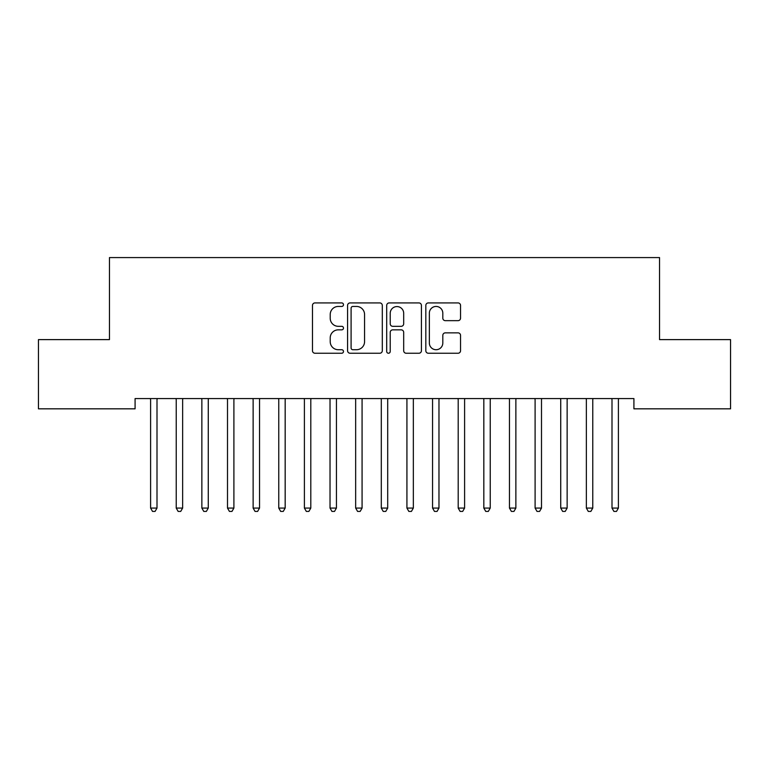 <?xml version="1.0" encoding="UTF-8"?>
<svg xmlns="http://www.w3.org/2000/svg" width="769" height="769" viewBox="0 0 769 769"><rect width="100%" height="100%" fill="white"/><g stroke="black" fill="none" stroke-linecap="round" stroke-linejoin="round"><path stroke-width="1.15" d="M343.483 304.678A1.759 1.759 0 0 0 341.724 302.919L314.992 302.919A2.518 2.518 0 0 0 312.474 305.437L312.474 350.722A2.518 2.518 0 0 0 314.992 353.24L341.724 353.24A1.759 1.759 0 0 0 343.483 351.481A1.759 1.759 0 0 0 341.724 349.722L338.264 349.722A8.055 8.055 0 0 1 330.218 341.667L330.218 337.889A8.055 8.055 0 0 1 338.264 329.843L341.724 329.843A1.759 1.759 0 0 0 343.483 328.084A1.759 1.759 0 0 0 341.724 326.316L338.264 326.316A8.055 8.055 0 0 1 330.218 318.27L330.218 314.492A8.055 8.055 0 0 1 338.264 306.447L341.724 306.447A1.759 1.759 0 0 0 343.483 304.678M458.036 320.663A2.518 2.518 0 0 0 460.544 318.145L460.544 305.437A2.518 2.518 0 0 0 458.036 302.919L428.343 302.919A2.518 2.518 0 0 0 425.824 305.437L425.824 350.722A2.518 2.518 0 0 0 428.343 353.24L458.036 353.24A2.518 2.518 0 0 0 460.544 350.722L460.544 335.38A2.518 2.518 0 0 0 458.036 332.862L445.328 332.862A2.518 2.518 0 0 0 442.809 335.38L442.809 342.993A6.729 6.729 0 0 1 436.081 349.722A6.729 6.729 0 0 1 429.352 342.993L429.352 313.175A6.729 6.729 0 0 1 436.081 306.447A6.729 6.729 0 0 1 442.809 313.175L442.809 318.145A2.518 2.518 0 0 0 445.328 320.663L458.036 320.663M633.916 398.573L135.084 398.573L135.084 408.829L38.45 408.829L38.45 339.619L109.458 339.619L109.458 257.586L659.542 257.586L659.542 339.619L730.55 339.619L730.55 408.829L633.916 408.829L633.916 398.573M382.299 305.437A2.518 2.518 0 0 0 379.78 302.919L350.097 302.919A2.518 2.518 0 0 0 347.578 305.437L347.578 350.722A2.518 2.518 0 0 0 350.097 353.24L379.78 353.24A2.518 2.518 0 0 0 382.299 350.722L382.299 305.437M389.22 302.919L418.903 302.919A2.518 2.518 0 0 1 421.422 305.437L421.422 350.722A2.518 2.518 0 0 1 418.903 353.24L406.205 353.24A2.518 2.518 0 0 1 403.687 350.722L403.687 332.362A2.518 2.518 0 0 0 401.168 329.843L392.738 329.843A2.518 2.518 0 0 0 390.219 332.362L390.219 351.481A1.759 1.759 0 0 1 388.46 353.24A1.759 1.759 0 0 1 386.701 351.481L386.701 305.437A2.518 2.518 0 0 1 389.22 302.919M352.856 306.447A1.759 1.759 0 0 0 351.097 308.206L351.097 347.963A1.759 1.759 0 0 0 352.856 349.722L356.508 349.722A8.055 8.055 0 0 0 364.564 341.667L364.564 314.492A8.055 8.055 0 0 0 356.508 306.447L352.856 306.447M403.687 313.3A6.729 6.729 0 0 0 396.958 306.571A6.729 6.729 0 0 0 390.219 313.3L390.219 323.807A2.518 2.518 0 0 0 392.738 326.316L401.168 326.316A2.518 2.518 0 0 0 403.687 323.807L403.687 313.3M150.263 398.573L150.407 398.948A2.567 2.567 0 0 1 150.599 399.909L150.599 508.078L157.001 508.078L157.001 399.909A2.567 2.567 0 0 1 157.193 398.948L157.337 398.573M157.001 508.078L155.078 511.414L152.522 511.414L150.599 508.078M175.89 398.573L176.043 398.948A2.567 2.567 0 0 1 176.226 399.909L176.226 508.078L182.638 508.078L182.638 399.909A2.567 2.567 0 0 1 182.82 398.948L182.974 398.573M182.638 508.078L180.715 511.414L178.148 511.414L176.226 508.078M201.526 398.573L201.68 398.948A2.567 2.567 0 0 1 201.863 399.909L201.863 508.078L208.274 508.078L208.274 399.909A2.567 2.567 0 0 1 208.457 398.948L208.61 398.573M208.274 508.078L206.352 511.414L203.785 511.414L201.863 508.078M227.163 398.573L227.307 398.948A2.567 2.567 0 0 1 227.499 399.909L227.499 508.078L233.901 508.078L233.901 399.909A2.567 2.567 0 0 1 234.093 398.948L234.237 398.573M233.901 508.078L231.978 511.414L229.422 511.414L227.499 508.078M252.79 398.573L252.943 398.948A2.567 2.567 0 0 1 253.126 399.909L253.126 508.078L259.538 508.078L259.538 399.909A2.567 2.567 0 0 1 259.72 398.948L259.874 398.573M259.538 508.078L257.615 511.414L255.048 511.414L253.126 508.078M278.426 398.573L278.58 398.948A2.567 2.567 0 0 1 278.762 399.909L278.762 508.078L285.174 508.078L285.174 399.909A2.567 2.567 0 0 1 285.357 398.948L285.51 398.573M285.174 508.078L283.252 511.414L280.685 511.414L278.762 508.078M304.063 398.573L304.207 398.948A2.567 2.567 0 0 1 304.399 399.909L304.399 508.078L310.801 508.078L310.801 399.909A2.567 2.567 0 0 1 310.993 398.948L311.137 398.573M310.801 508.078L308.878 511.414L306.322 511.414L304.399 508.078M329.69 398.573L329.843 398.948A2.567 2.567 0 0 1 330.026 399.909L330.026 508.078L336.438 508.078L336.438 399.909A2.567 2.567 0 0 1 336.62 398.948L336.774 398.573M336.438 508.078L334.515 511.414L331.948 511.414L330.026 508.078M355.326 398.573L355.48 398.948A2.567 2.567 0 0 1 355.663 399.909L355.663 508.078L362.074 508.078L362.074 399.909A2.567 2.567 0 0 1 362.257 398.948L362.41 398.573M362.074 508.078L360.152 511.414L357.585 511.414L355.663 508.078M380.963 398.573L381.107 398.948A2.567 2.567 0 0 1 381.299 399.909L381.299 508.078L387.701 508.078L387.701 399.909A2.567 2.567 0 0 1 387.893 398.948L388.037 398.573M387.701 508.078L385.778 511.414L383.222 511.414L381.299 508.078M406.59 398.573L406.743 398.948A2.567 2.567 0 0 1 406.926 399.909L406.926 508.078L413.338 508.078L413.338 399.909A2.567 2.567 0 0 1 413.52 398.948L413.674 398.573M413.338 508.078L411.415 511.414L408.848 511.414L406.926 508.078M432.226 398.573L432.38 398.948A2.567 2.567 0 0 1 432.562 399.909L432.562 508.078L438.974 508.078L438.974 399.909A2.567 2.567 0 0 1 439.157 398.948L439.31 398.573M438.974 508.078L437.052 511.414L434.485 511.414L432.562 508.078M457.863 398.573L458.007 398.948A2.567 2.567 0 0 1 458.199 399.909L458.199 508.078L464.601 508.078L464.601 399.909A2.567 2.567 0 0 1 464.793 398.948L464.937 398.573M464.601 508.078L462.678 511.414L460.122 511.414L458.199 508.078M483.49 398.573L483.643 398.948A2.567 2.567 0 0 1 483.826 399.909L483.826 508.078L490.238 508.078L490.238 399.909A2.567 2.567 0 0 1 490.42 398.948L490.574 398.573M490.238 508.078L488.315 511.414L485.748 511.414L483.826 508.078M509.126 398.573L509.28 398.948A2.567 2.567 0 0 1 509.463 399.909L509.463 508.078L515.874 508.078L515.874 399.909A2.567 2.567 0 0 1 516.057 398.948L516.21 398.573M515.874 508.078L513.952 511.414L511.385 511.414L509.463 508.078M534.763 398.573L534.907 398.948A2.567 2.567 0 0 1 535.099 399.909L535.099 508.078L541.501 508.078L541.501 399.909A2.567 2.567 0 0 1 541.693 398.948L541.837 398.573M541.501 508.078L539.578 511.414L537.022 511.414L535.099 508.078M560.39 398.573L560.543 398.948A2.567 2.567 0 0 1 560.726 399.909L560.726 508.078L567.138 508.078L567.138 399.909A2.567 2.567 0 0 1 567.32 398.948L567.474 398.573M567.138 508.078L565.215 511.414L562.648 511.414L560.726 508.078M586.026 398.573L586.18 398.948A2.567 2.567 0 0 1 586.363 399.909L586.363 508.078L592.774 508.078L592.774 399.909A2.567 2.567 0 0 1 592.957 398.948L593.11 398.573M592.774 508.078L590.852 511.414L588.285 511.414L586.363 508.078M611.663 398.573L611.807 398.948A2.567 2.567 0 0 1 611.999 399.909L611.999 508.078L618.401 508.078L618.401 399.909A2.567 2.567 0 0 1 618.593 398.948L618.737 398.573M618.401 508.078L616.478 511.414L613.922 511.414L611.999 508.078"/></g></svg>
